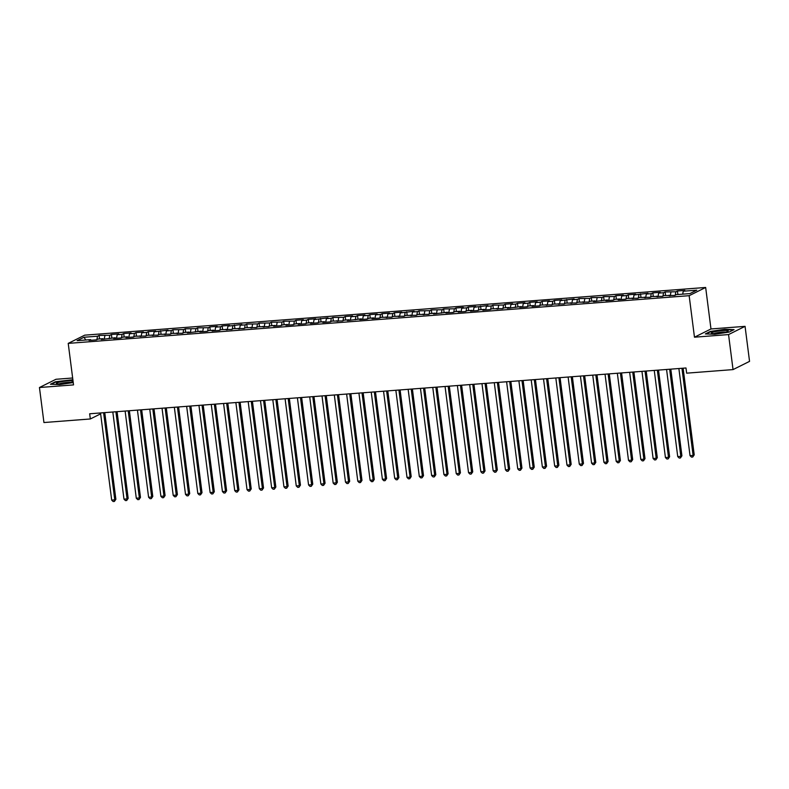 <?xml version="1.0" encoding="UTF-8"?>
<svg xmlns="http://www.w3.org/2000/svg" width="789" height="789" viewBox="0 0 789 789"><rect width="100%" height="100%" fill="white"/><g stroke="black" fill="none" stroke-linecap="round" stroke-linejoin="round"><path stroke-width="1.18" d="M72.657 378L55.96 379.282L39.45 387.517L43.937 422.539L90.331 418.969L100.627 413.84M705.662 287.462L84.729 335.157L68.219 343.383L689.152 295.688L705.662 287.462L710.978 328.964L694.468 337.199L728.553 334.575L745.063 326.35L710.978 328.964M745.063 326.35L749.55 361.372L733.04 369.597L728.553 334.575M85.804 340.01L83.969 337.248L77.095 340.67L90.636 339.635L89.049 340.424L96.436 339.852L98.014 339.063L102.945 338.688L101.357 339.477L115.243 337.741L113.665 338.53L121.042 337.968L122.63 337.179L127.552 336.795L125.964 337.584L133.351 337.021L134.939 336.232L145.659 336.075L147.237 335.286L157.958 335.128L159.546 334.339L170.266 334.181L171.854 333.392L182.575 333.244L184.153 332.445L189.074 332.07L187.496 332.859L201.382 331.124L199.795 331.913L207.182 331.35L208.769 330.561L213.691 330.177L212.103 330.966L219.49 330.404L221.068 329.615L231.788 329.457L233.376 328.668L244.097 328.51L245.685 327.721L256.405 327.563L257.993 326.774L268.714 326.626L270.292 325.837L275.213 325.453L273.635 326.242L281.012 325.679L282.6 324.89L287.521 324.506L285.934 325.295L293.321 324.733L294.908 323.944L299.83 323.559L298.242 324.358L305.629 323.786L307.207 322.997L312.128 322.622L310.55 323.411L317.928 322.839L319.515 322.05L324.437 321.675L322.849 322.464L330.236 321.892L331.824 321.103L342.544 320.945L344.122 320.156L349.044 319.782L347.466 320.571L361.352 318.835L359.774 319.624L367.151 319.062L368.739 318.273L373.661 317.888L372.073 318.677L379.46 318.115L381.038 317.326L391.768 317.168L393.346 316.379L404.067 316.221L405.654 315.432L416.375 315.275L417.963 314.486L428.683 314.338L430.261 313.539L435.183 313.164L433.605 313.953L447.491 312.217L445.903 313.006L453.29 312.444L454.878 311.655L459.8 311.27L458.212 312.069L465.599 311.497L467.177 310.708L472.098 310.333L470.52 311.122L477.897 310.55L479.485 309.761L484.407 309.387L482.829 310.176L490.206 309.604L491.794 308.815L502.514 308.657L504.092 307.868L509.023 307.493L507.435 308.282L521.322 306.546L519.744 307.335L527.121 306.773L528.709 305.984L533.63 305.599L532.042 306.388L539.429 305.826L541.017 305.037L551.738 304.879L553.316 304.09L564.036 303.933L565.624 303.144L576.345 302.986L577.933 302.197L588.653 302.049L590.231 301.25L595.153 300.875L593.575 301.664L607.461 299.928L605.883 300.717L613.26 300.155L614.848 299.366L619.769 298.982L618.181 299.771L625.569 299.209L627.147 298.42L637.877 298.262L639.455 297.473L650.175 297.315L651.763 296.526L662.484 296.368L664.072 295.579L674.792 295.431L676.37 294.642L689.911 293.597L696.776 290.174L683.244 291.21L684.832 290.421L677.445 290.993L675.857 291.782L665.137 291.94L663.559 292.729L658.637 293.104L660.215 292.315L652.838 292.877L651.25 293.676L646.329 294.05L647.917 293.261L634.021 294.997L635.609 294.208L628.222 294.77L626.644 295.559L621.712 295.944L623.3 295.155L615.913 295.717L614.335 296.506L603.615 296.664L602.027 297.453L591.306 297.611L589.718 298.4L578.998 298.558L577.42 299.347L572.498 299.721L574.076 298.932L560.19 300.668L561.778 299.879L554.391 300.441L552.803 301.23L547.882 301.615L549.469 300.826L542.082 301.388L540.504 302.177L535.583 302.562L537.161 301.763L529.784 302.335L528.196 303.124L523.275 303.499L524.863 302.71L517.476 303.282L515.888 304.071L510.966 304.446L512.554 303.657L505.167 304.229L503.589 305.018L492.869 305.175L491.281 305.964L486.359 306.339L487.937 305.55L474.051 307.286L475.639 306.497L468.252 307.059L466.664 307.848L461.743 308.233L463.33 307.444L455.943 308.006L454.365 308.795L443.645 308.953L442.057 309.742L431.336 309.899L429.749 310.688L419.028 310.846L417.45 311.635L412.529 312.01L414.107 311.221L400.22 312.957L401.808 312.168L394.421 312.73L392.833 313.519L387.912 313.904L389.5 313.115L382.113 313.677L380.535 314.466L375.613 314.85L377.191 314.052L369.814 314.624L368.226 315.413L363.305 315.787L364.883 314.998L357.506 315.57L355.918 316.359L350.997 316.734L352.584 315.945L345.197 316.517L343.619 317.306L332.889 317.464L331.311 318.253L326.39 318.628L327.968 317.839L314.081 319.575L315.669 318.786L308.282 319.348L306.694 320.137L301.773 320.521L303.361 319.732L295.974 320.295L294.396 321.084L283.675 321.241L282.087 322.03L271.367 322.188L269.779 322.977L259.058 323.135L257.48 323.924L246.76 324.072L245.172 324.871L240.25 325.246L241.828 324.457L227.942 326.192L229.53 325.403L222.143 325.965L220.565 326.754L215.634 327.139L217.222 326.35L209.835 326.912L208.257 327.701L197.536 327.859L195.948 328.648L185.228 328.806L183.64 329.595L172.919 329.753L171.341 330.542L166.42 330.916L167.998 330.127L154.111 331.863L155.699 331.074L148.312 331.636L146.724 332.425L141.803 332.81L143.391 332.021L136.004 332.583L134.426 333.372L129.504 333.757L131.082 332.958L123.705 333.53L122.117 334.319L117.196 334.694L118.774 333.905L111.397 334.477L109.809 335.266L99.089 335.424L99.542 338.954M83.969 337.248L97.511 336.213L99.089 335.424M733.04 369.597L686.647 373.167L685.986 367.98L89.66 413.781L90.331 418.969M104.888 335.641L104.227 339.26M109.809 335.266L109.178 338.688M90.636 339.635L91.001 340.276M117.196 334.694L116.525 338.313M122.117 334.319L121.486 337.741M102.945 338.688L103.3 339.329M129.504 333.757L128.834 337.367M134.426 333.372L133.795 336.804M115.243 337.741L115.608 338.382M141.803 332.81L141.142 336.42M146.724 332.425L146.093 335.858M127.552 336.795L127.917 337.436M154.111 331.863L153.441 335.473M159.033 331.479L158.402 334.911M139.86 335.858L140.225 336.489M166.42 330.916L165.749 334.536M171.341 330.542L170.71 333.964M152.159 334.911L152.524 335.552M178.718 329.97L178.058 333.589M183.64 329.595L183.009 333.017M164.467 333.964L164.832 334.605M191.027 329.023L190.356 332.642M195.948 328.648L195.317 332.07M176.775 333.017L177.14 333.658M203.335 328.076L202.665 331.696M208.257 327.701L207.625 331.133M189.074 332.07L189.439 332.711M215.634 327.139L214.973 330.749M220.565 326.754L219.924 330.187M201.382 331.124L201.747 331.765M227.942 326.192L227.281 329.802M232.863 325.808L232.232 329.24M213.691 330.177L214.056 330.818M240.25 325.246L239.58 328.855M245.172 324.871L244.541 328.293M225.989 329.24L226.354 329.871M252.559 324.299L251.888 327.918M257.48 323.924L256.849 327.346M238.298 328.293L238.663 328.934M264.857 323.352L264.197 326.971M269.779 322.977L269.148 326.399M250.606 327.346L250.971 327.987M277.166 322.405L276.495 326.025M282.087 322.03L281.456 325.453M262.915 326.399L263.279 327.041M289.474 321.458L288.804 325.078M294.396 321.084L293.764 324.516M275.213 325.453L275.578 326.094M301.773 320.521L301.112 324.131M306.694 320.137L306.063 323.569M287.521 324.506L287.886 325.147M314.081 319.575L313.411 323.184M319.003 319.19L318.371 322.622M299.83 323.559L300.195 324.2M326.39 318.628L325.719 322.247M331.311 318.253L330.68 321.675M312.128 322.622L312.493 323.263M338.688 317.681L338.027 321.301M343.619 317.306L342.978 320.728M324.437 321.675L324.802 322.316M350.997 316.734L350.336 320.354M355.918 316.359L355.287 319.782M336.745 320.728L337.11 321.37M363.305 315.787L362.634 319.407M368.226 315.413L367.595 318.845M349.044 319.782L349.409 320.423M375.613 314.85L374.943 318.46M380.535 314.466L379.903 317.898M361.352 318.835L361.717 319.476M387.912 313.904L387.251 317.513M392.833 313.519L392.202 316.951M373.661 317.888L374.025 318.529M400.22 312.957L399.55 316.567M405.142 312.572L404.51 316.004M385.969 316.951L386.334 317.582M412.529 312.01L411.858 315.63M417.45 311.635L416.819 315.058M398.267 316.004L398.632 316.645M424.827 311.063L424.166 314.683M429.749 310.688L429.117 314.111M410.576 315.058L410.941 315.699M437.136 310.116L436.465 313.736M442.057 309.742L441.426 313.164M422.884 314.111L423.249 314.752M449.444 309.17L448.773 312.789M454.365 308.795L453.734 312.227M435.183 313.164L435.548 313.805M461.743 308.233L461.082 311.842M466.664 307.848L466.033 311.28M447.491 312.217L447.856 312.858M474.051 307.286L473.39 310.896M478.972 306.901L478.341 310.333M459.8 311.27L460.165 311.911M486.359 306.339L485.689 309.949M491.281 305.964L490.65 309.387M472.098 310.333L472.463 310.965M498.668 305.392L497.997 309.012M503.589 305.018L502.958 308.44M484.407 309.387L484.771 310.028M510.966 304.446L510.305 308.065M515.888 304.071L515.256 307.493M496.715 308.44L497.08 309.081M523.275 303.499L522.604 307.118M528.196 303.124L527.565 306.546M509.023 307.493L509.388 308.134M535.583 302.562L534.912 306.171M540.504 302.177L539.873 305.609M521.322 306.546L521.687 307.187M547.882 301.615L547.221 305.225M552.803 301.23L552.172 304.662M533.63 305.599L533.995 306.24M560.19 300.668L559.519 304.278M565.111 300.284L564.48 303.716M545.939 304.662L546.304 305.294M572.498 299.721L571.828 303.341M577.42 299.347L576.789 302.769M558.237 303.716L558.602 304.357M584.797 298.775L584.136 302.394M589.718 298.4L589.087 301.822M570.546 302.769L570.911 303.41M597.105 297.828L596.445 301.447M602.027 297.453L601.396 300.875M582.854 301.822L583.219 302.463M609.414 296.881L608.743 300.501M614.335 296.506L613.704 299.938M595.153 300.875L595.517 301.516M621.712 295.944L621.051 299.554M626.644 295.559L626.012 298.992M607.461 299.928L607.826 300.57M634.021 294.997L633.36 298.607M638.942 294.613L638.311 298.045M619.769 298.982L620.134 299.623M646.329 294.05L645.658 297.66M651.25 293.676L650.619 297.098M632.078 298.045L632.433 298.676M658.637 293.104L657.967 296.723M663.559 292.729L662.928 296.151M644.376 297.098L644.741 297.739M670.936 292.157L670.275 295.776M675.857 291.782L675.226 295.204M656.685 296.151L657.05 296.792M683.244 291.21L682.702 294.149M668.993 295.204L669.358 295.845M694.468 337.199L689.152 295.688M39.45 387.517L73.535 384.894L68.219 343.383M97.511 336.213L96.879 339.635M705.346 333.925L714.735 334.26L729.095 332.1L734.066 329.624L724.677 329.299L710.317 331.449L705.346 333.925M72.874 379.716L55.417 381.758L50.447 384.233L59.836 384.568L73.239 382.557M677.445 290.993L677.899 294.524M665.137 291.94L665.591 295.471M652.838 292.877L653.282 296.408M640.53 293.824L640.984 297.354M628.222 294.77L628.675 298.301M615.913 295.717L616.367 299.248M603.615 296.664L604.068 300.195M591.306 297.611L591.76 301.142M578.998 298.558L579.451 302.079M566.699 299.495L567.153 303.025M554.391 300.441L554.845 303.972M542.082 301.388L542.536 304.919M529.784 302.335L530.228 305.866M517.476 303.282L517.929 306.813M505.167 304.229L505.621 307.759M492.869 305.175L493.312 308.696M480.56 306.112L481.014 309.643M468.252 307.059L468.705 310.59M455.943 308.006L456.397 311.537M443.645 308.953L444.099 312.483M431.336 309.899L431.79 313.43M419.028 310.846L419.482 314.367M406.729 311.783L407.173 315.314M394.421 312.73L394.875 316.261M382.113 313.677L382.566 317.208M369.814 314.624L370.258 318.154M357.506 315.57L357.959 319.101M345.197 316.517L345.651 320.048M332.889 317.464L333.343 320.985M320.59 318.401L321.044 321.932M308.282 319.348L308.736 322.879M295.974 320.295L296.427 323.825M283.675 321.241L284.119 324.772M271.367 322.188L271.82 325.719M259.058 323.135L259.512 326.666M246.76 324.072L247.204 327.603M234.451 325.019L234.905 328.549M222.143 325.965L222.597 329.496M209.835 326.912L210.288 330.443M197.536 327.859L197.99 331.39M185.228 328.806L185.681 332.337M172.919 329.753L173.373 333.274M160.621 330.69L161.064 334.22M148.312 331.636L148.766 335.167M136.004 332.583L136.458 336.114M123.705 333.53L124.149 337.061M111.397 334.477L111.851 338.008M681.943 368.285L693.107 455.431L690.03 455.657L678.875 368.522M683.126 368.197L694.221 454.868L693.107 455.431L692.742 457.018L691.509 457.107L690.03 455.657M694.221 454.868L692.742 457.018M669.644 369.232L680.808 456.367L677.731 456.604L666.567 369.469M670.818 369.144L681.923 455.815L680.808 456.367L680.434 457.965L679.201 458.054L677.731 456.604M681.923 455.815L680.434 457.965M657.336 370.179L668.5 457.314L665.423 457.551L654.259 370.416M658.509 370.09L669.614 456.762L668.5 457.314L668.125 458.902L666.892 459.001L665.423 457.551M669.614 456.762L668.125 458.902M711.362 333.293A8.58 1.144 -7.3 0 0 711.5 333.362A8.58 1.144 -7.3 0 0 719.884 333.165A8.58 1.144 -7.3 0 0 728.05 331.242A8.58 1.144 -7.3 0 0 728.119 330.778A8.58 1.144 -7.3 0 0 718.246 331.094A8.58 1.144 -7.3 0 0 711.362 333.293M706.155 333.954L710.642 331.725L724.558 329.634L733.425 329.94M725.683 332.11A6.49 0.868 -7.3 0 0 719.775 332.366A6.49 0.868 -7.3 0 0 713.996 333.609M73.042 381.008A8.58 1.144 -7.3 0 0 62.952 381.462A8.58 1.144 -7.3 0 0 56.463 383.602A8.58 1.144 -7.3 0 0 56.601 383.671A8.58 1.144 -7.3 0 0 64.895 383.484A8.58 1.144 -7.3 0 0 73.111 381.58M51.255 384.263L55.743 382.034L72.913 380.061M70.793 382.418A6.49 0.868 -7.3 0 0 64.885 382.675A6.49 0.868 -7.3 0 0 59.106 383.918M645.027 371.126L656.192 458.261L653.114 458.498L641.95 371.353M646.211 371.027L657.306 457.709L656.192 458.261L655.827 459.849L654.594 459.948L653.114 458.498M657.306 457.709L655.827 459.849M632.729 372.063L643.893 459.208L640.816 459.445L629.652 372.3M633.902 371.974L645.007 458.656L643.893 459.208L643.518 460.796L642.285 460.894L640.816 459.445M645.007 458.656L643.518 460.796M620.42 373.01L631.585 460.155L628.508 460.391L617.343 373.246M621.594 372.921L632.699 459.592L631.585 460.155L631.21 461.743L629.977 461.841L628.508 460.391M632.699 459.592L631.21 461.743M608.112 373.956L619.276 461.101L616.199 461.338L605.035 374.193M609.286 373.868L620.391 460.539L619.276 461.101L618.901 462.689L617.679 462.778L616.199 461.338M620.391 460.539L618.901 462.689M595.813 374.903L606.968 462.038L603.901 462.275L592.736 375.14M596.987 374.814L608.092 461.486L606.968 462.038L606.603 463.636L605.37 463.725L603.901 462.275M608.092 461.486L606.603 463.636M583.505 375.85L594.669 462.985L591.592 463.222L580.428 376.087M584.679 375.761L595.784 462.433L594.669 462.985L594.295 464.583L593.062 464.672L591.592 463.222M595.784 462.433L594.295 464.583M571.197 376.797L582.361 463.932L579.284 464.169L568.119 377.034M572.37 376.698L583.475 463.38L582.361 463.932L581.986 465.52L580.763 465.618L579.284 464.169M583.475 463.38L581.986 465.52M558.898 377.734L570.053 464.879L566.975 465.115L555.821 377.97M560.072 377.645L571.167 464.327L570.053 464.879L569.688 466.467L568.455 466.565L566.975 465.115M571.167 464.327L569.688 466.467M546.59 378.681L557.754 465.826L554.677 466.062L543.513 378.917M547.763 378.592L558.868 465.263L557.754 465.826L557.379 467.413L556.146 467.512L554.677 466.062M558.868 465.263L557.379 467.413M534.281 379.627L545.446 466.772L542.368 467.009L531.204 379.864M535.455 379.539L546.56 466.21L545.446 466.772L545.071 468.36L543.838 468.459L542.368 467.009M546.56 466.21L545.071 468.36M521.973 380.574L533.137 467.719L530.06 467.956L518.896 380.811M523.156 380.485L534.252 467.157L533.137 467.719L532.772 469.307L531.539 469.396L530.06 467.956M534.252 467.157L532.772 469.307M509.674 381.521L520.839 468.656L517.762 468.893L506.597 381.758M510.848 381.432L521.953 468.104L520.839 468.656L520.464 470.254L519.231 470.343L517.762 468.893M521.953 468.104L520.464 470.254M497.366 382.468L508.53 469.603L505.453 469.84L494.289 382.704M498.54 382.379L509.645 469.051L508.53 469.603L508.155 471.191L506.923 471.289L505.453 469.84M509.645 469.051L508.155 471.191M485.057 383.415L496.222 470.55L493.145 470.786L481.98 383.651M486.231 383.316L497.336 469.997L496.222 470.55L495.847 472.138L494.624 472.236L493.145 470.786M497.336 469.997L495.847 472.138M472.759 384.351L483.913 471.497L480.846 471.733L469.682 384.588M473.933 384.263L485.038 470.944L483.913 471.497L483.549 473.084L482.316 473.183L480.846 471.733M485.038 470.944L483.549 473.084M460.451 385.298L471.615 472.443L468.538 472.68L457.373 385.535M461.624 385.21L472.729 471.881L471.615 472.443L471.24 474.031L470.007 474.13L468.538 472.68M472.729 471.881L471.24 474.031M448.142 386.245L459.306 473.39L456.229 473.627L445.065 386.482M449.316 386.156L460.421 472.828L459.306 473.39L458.932 474.978L457.709 475.067L456.229 473.627M460.421 472.828L458.932 474.978M435.844 387.192L446.998 474.327L443.921 474.564L432.767 387.429M437.017 387.103L448.113 473.775L446.998 474.327L446.633 475.925L445.4 476.014L443.921 474.564M448.113 473.775L446.633 475.925M423.535 388.139L434.7 475.274L431.622 475.511L420.458 388.375M424.709 388.05L435.814 474.722L434.7 475.274L434.325 476.872L433.092 476.96L431.622 475.511M435.814 474.722L434.325 476.872M411.227 389.085L422.391 476.221L419.314 476.457L408.15 389.322M412.4 388.987L423.506 475.668L422.391 476.221L422.016 477.809L420.784 477.907L419.314 476.457M423.506 475.668L422.016 477.809M398.918 390.022L410.083 477.167L407.006 477.404L395.851 390.259M400.102 389.934L411.197 476.615L410.083 477.167L409.718 478.755L408.485 478.854L407.006 477.404M411.197 476.615L409.718 478.755M386.62 390.969L397.784 478.114L394.707 478.351L383.543 391.206M387.793 390.88L398.899 477.562L397.784 478.114L397.409 479.702L396.177 479.801L394.707 478.351M398.899 477.562L397.409 479.702M374.311 391.916L385.476 479.061L382.399 479.298L371.234 392.153M375.485 391.827L386.59 478.499L385.476 479.061L385.101 480.649L383.868 480.748L382.399 479.298M386.59 478.499L385.101 480.649M362.003 392.863L373.167 480.008L370.09 480.245L358.926 393.1M363.177 392.774L374.282 479.446L373.167 480.008L372.793 481.596L371.57 481.684L370.09 480.245M374.282 479.446L372.793 481.596M349.705 393.81L360.859 480.945L357.792 481.182L346.627 394.046M350.878 393.721L361.983 480.393L360.859 480.945L360.494 482.543L359.261 482.631L357.792 481.182M361.983 480.393L360.494 482.543M337.396 394.756L348.56 481.892L345.483 482.128L334.319 394.993M338.57 394.668L349.675 481.339L348.56 481.892L348.186 483.489L346.953 483.578L345.483 482.128M349.675 481.339L348.186 483.489M325.088 395.703L336.252 482.838L333.175 483.075L322.011 395.94M326.261 395.605L337.367 482.286L336.252 482.838L335.877 484.426L334.654 484.525L333.175 483.075M337.367 482.286L335.877 484.426M312.789 396.64L323.944 483.785L320.867 484.022L309.712 396.877M313.963 396.551L325.068 483.233L323.944 483.785L323.579 485.373L322.346 485.472L320.867 484.022M325.068 483.233L323.579 485.373M300.481 397.587L311.645 484.732L308.568 484.969L297.404 397.824M301.654 397.498L312.76 484.17L311.645 484.732L311.27 486.32L310.038 486.418L308.568 484.969M312.76 484.17L311.27 486.32M288.172 398.534L299.337 485.679L296.26 485.916L285.095 398.77M289.346 398.445L300.451 485.117L299.337 485.679L298.962 487.267L297.729 487.365L296.26 485.916M300.451 485.117L298.962 487.267M275.864 399.481L287.028 486.626L283.951 486.852L272.797 399.717M277.047 399.392L288.143 486.063L287.028 486.626L286.663 488.213L285.431 488.302L283.951 486.852M288.143 486.063L286.663 488.213M263.565 400.427L274.73 487.563L271.653 487.799L260.488 400.664M264.739 400.339L275.844 487.01L274.73 487.563L274.355 489.16L273.122 489.249L271.653 487.799M275.844 487.01L274.355 489.16M251.257 401.374L262.421 488.509L259.344 488.746L248.18 401.611M252.431 401.285L263.536 487.957L262.421 488.509L262.047 490.097L260.814 490.196L259.344 488.746M263.536 487.957L262.047 490.097M238.949 402.321L250.113 489.456L247.036 489.693L235.872 402.548M240.132 402.222L251.227 488.904L250.113 489.456L249.738 491.044L248.515 491.143L247.036 489.693M251.227 488.904L249.738 491.044M226.65 403.258L237.814 490.403L234.737 490.64L223.573 403.495M227.824 403.169L238.929 489.851L237.814 490.403L237.44 491.991L236.207 492.089L234.737 490.64M238.929 489.851L237.44 491.991M214.342 404.205L225.506 491.35L222.429 491.586L211.265 404.441M215.515 404.116L226.621 490.788L225.506 491.35L225.131 492.938L223.898 493.036L222.429 491.586M226.621 490.788L225.131 492.938M202.033 405.151L213.198 492.297L210.121 492.533L198.956 405.388M203.207 405.063L214.312 491.734L213.198 492.297L212.823 493.884L211.6 493.973L210.121 492.533M214.312 491.734L212.823 493.884M189.735 406.098L200.889 493.233L197.812 493.47L186.658 406.335M190.908 406.01L202.014 492.681L200.889 493.233L200.524 494.831L199.292 494.92L197.812 493.47M202.014 492.681L200.524 494.831M177.426 407.045L188.591 494.18L185.514 494.417L174.349 407.282M178.6 406.956L189.705 493.628L188.591 494.18L188.216 495.778L186.983 495.867L185.514 494.417M189.705 493.628L188.216 495.778M165.118 407.992L176.282 495.127L173.205 495.364L162.041 408.229M166.292 407.893L177.397 494.575L176.282 495.127L175.908 496.715L174.685 496.814L173.205 495.364M177.397 494.575L175.908 496.715M152.81 408.929L163.974 496.074L160.897 496.311L149.742 409.166M153.993 408.84L165.088 495.522L163.974 496.074L163.609 497.662L162.376 497.76L160.897 496.311M165.088 495.522L163.609 497.662M140.511 409.876L151.675 497.021L148.598 497.257L137.434 410.112M141.685 409.787L152.79 496.459L151.675 497.021L151.301 498.609L150.068 498.707L148.598 497.257M152.79 496.459L151.301 498.609M128.203 410.822L139.367 497.967L136.29 498.204L125.126 411.059M129.376 410.734L140.481 497.405L139.367 497.967L138.992 499.555L137.759 499.654L136.29 498.204M140.481 497.405L138.992 499.555M115.894 411.769L127.059 498.914L123.981 499.151L112.817 412.006M117.078 411.68L128.173 498.352L127.059 498.914L126.684 500.502L125.461 500.591L123.981 499.151M128.173 498.352L126.684 500.502M103.596 412.716L114.76 499.851L111.683 500.088L100.519 412.953M104.769 412.627L115.875 499.299L114.76 499.851L114.385 501.449L113.152 501.538L111.683 500.088M115.875 499.299L114.385 501.449"/></g></svg>
